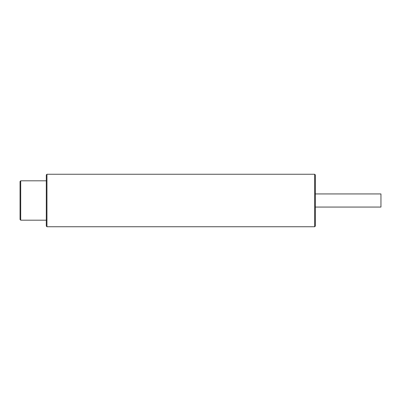 <?xml version="1.0" encoding="UTF-8"?>
<svg xmlns="http://www.w3.org/2000/svg" width="401" height="401" viewBox="0 0 401 401"><rect width="100%" height="100%" fill="white"/><g stroke="black" fill="none" stroke-linecap="round" stroke-linejoin="round"><path stroke-width="0.6" d="M46.295 200.5L46.295 174.911L46.295 180.816L20.707 180.816L20.707 220.184L46.295 220.184L46.295 200.5L46.295 226.089L46.952 226.745L46.952 174.255L314.675 174.255L314.675 226.745L315.331 226.089L315.331 174.911L315.331 200.5M20.707 180.816L20.05 181.473L20.05 219.527L20.05 200.5L20.05 219.527L20.707 220.184M315.331 193.939L380.95 193.939L380.95 207.061L315.331 207.061L315.331 226.089M46.952 226.745L314.675 226.745M314.675 174.255L315.331 174.911M46.952 174.255L46.295 174.911"/></g></svg>
